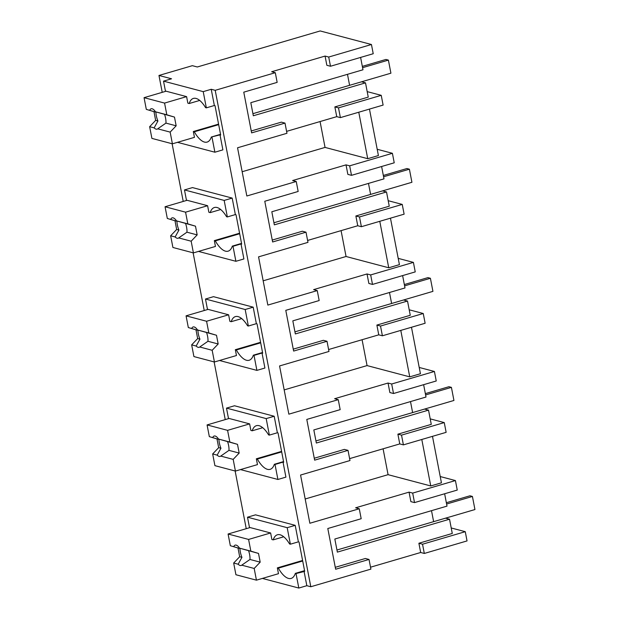 <?xml version="1.0" encoding="UTF-8"?>
<svg xmlns="http://www.w3.org/2000/svg" width="619" height="619" viewBox="0 0 619 619"><rect width="100%" height="100%" fill="white"/><g stroke="black" fill="none" stroke-linecap="round" stroke-linejoin="round"><path stroke-width="0.93" d="M465.264 531.682L467.043 540.921L424.309 553.456L422.529 544.217L465.264 531.682L451.22 527.968M370.526 567.205L420.672 552.496L424.309 553.456M310.8 586.75L215.203 90.328L275.3 72.702L277.157 82.373L243.77 92.169L251.616 132.892L285.003 123.104L286.961 133.286L237.549 147.779L246.834 195.991L296.246 181.499L298.165 191.464L264.777 201.26L272.623 241.983L306.01 232.187L307.968 242.369L258.556 256.862L267.841 305.082L317.253 290.59L319.172 300.548L285.785 310.343L293.63 351.066L327.018 341.278L328.975 351.46L279.564 365.953L288.849 414.165L338.26 399.673L340.179 409.639L306.792 419.427L314.638 460.157L348.025 450.361L349.983 460.544L300.571 475.036L309.856 523.256L359.268 508.764L361.187 518.722L327.799 528.518L335.645 569.24L369.032 559.452L370.889 569.124L310.8 586.75L306.831 585.698L298.815 588.05L296.021 573.55L304.695 571.376L299.047 542.02L298.381 541.849L295.201 525.338L255.508 514.846L247.499 517.198L287.193 527.69L295.201 525.338M262.379 578.417L298.815 588.05M420.672 552.496L418.893 543.25L422.529 544.217M335.274 567.321L365.388 558.485L369.032 559.452M418.893 543.25L452.28 533.462L449.533 519.209L337.355 552.117L334.833 539.025L447.011 506.118L444.635 493.769M414.513 502.597L412.687 493.095L455.422 480.561L457.248 490.07L414.513 502.597L410.877 501.638L409.051 492.136L355.631 507.797L359.268 508.764M215.203 90.328L211.234 89.283L203.218 91.635L163.524 81.135L171.54 78.791L158.967 75.464L192.354 65.676L197.314 66.984L320.178 30.95L371.446 44.506L328.712 57.041L325.076 56.074L271.656 71.742L275.3 72.702M177.483 142.324L214.886 152.212L222.894 149.86L220.008 134.857L220.674 135.027L215.017 105.671L214.352 105.501L211.234 89.283M246.246 528.688L235.135 470.997M225.239 419.605L214.128 361.914M204.231 310.514L193.12 252.823M183.224 201.43L172.113 143.74M162.217 92.339L158.967 75.464M306.831 585.698L304.037 571.205M226.492 408.107L266.185 418.599L269.366 435.111L268.6 434.909A27.484 10.918 -106.3 0 0 256.413 425.686A27.484 10.918 -106.3 0 0 252.204 430.785L250.881 430.429L249.619 423.883L228.45 418.289L226.492 408.107L234.5 405.762L274.194 416.254L277.374 432.758L278.039 432.936L283.688 462.292L283.03 462.114L285.916 477.125L277.908 479.47L275.014 464.467L283.03 462.114M184.477 189.932L224.171 200.424L227.351 216.936L226.585 216.735A27.484 10.918 -106.3 0 0 214.398 207.512A27.484 10.918 -106.3 0 0 210.189 212.611L208.866 212.255L207.605 205.709L186.435 200.115L184.477 189.932L192.486 187.588L232.179 198.08L235.359 214.584L236.025 214.762L241.673 244.118L241.015 243.94L243.901 258.951L235.893 261.295L232.999 246.292L241.015 243.94M205.485 299.023L245.178 309.515L248.358 326.02L247.592 325.818A27.484 10.918 -106.3 0 0 235.406 316.595A27.484 10.918 -106.3 0 0 231.197 321.694L229.873 321.346L228.612 314.8L207.442 309.206L205.485 299.023L213.493 296.671L253.186 307.163L256.367 323.675L257.032 323.845L262.68 353.201L262.023 353.031L264.909 368.034L256.9 370.386L254.007 355.383L262.023 353.031M302.699 561L278.341 568.141A27.484 10.918 -106.3 0 0 291.139 578.425A27.484 10.918 -106.3 0 0 295.34 573.372L296.021 573.55M278.341 568.141L277.351 567.878L278.473 573.697L256.436 580.165L254.185 568.459L260.189 562.16L258.51 553.432L250.85 551.142L248.59 539.435L228.086 534.011L250.122 527.55M336.953 550.02L433.625 521.662L431.505 510.667L433.625 521.662L445.564 518.165L449.533 519.209M412.687 493.095L409.051 492.136M440.217 476.545L455.422 480.561M421.794 439.482L430.747 485.954L441.432 482.82L432.48 436.349M430.747 485.954L388.074 474.672L305.182 498.984M403.402 444.875L401.522 435.126L444.256 422.591L446.137 432.341L403.402 444.875L399.766 443.916L349.611 458.625M348.025 450.361L344.381 449.402L314.266 458.238M338.26 399.673L334.624 398.713L388.043 383.045L391.68 384.004L434.414 371.47L419.21 367.454M400.787 330.399L409.739 376.863L420.425 373.729L411.473 327.265M409.739 376.863L367.067 365.589L284.175 389.9M382.395 335.792L380.515 326.043L423.249 313.508L425.129 323.257L382.395 335.792L378.758 334.833L328.604 349.534M327.018 341.278L323.373 340.318L293.259 349.147M317.253 290.59L313.616 289.622L367.036 273.962L370.673 274.921L413.407 262.386L398.21 258.371M379.78 221.308L388.732 267.779L399.417 264.646L390.465 218.174M388.732 267.779L346.06 256.498L263.168 280.809M361.388 226.701L359.507 216.952L402.242 204.417L404.122 214.166L361.388 226.701L357.751 225.742L307.597 240.451M306.01 232.187L302.374 231.227L272.252 240.064M296.246 181.499L292.609 180.539L346.029 164.871L349.665 165.83L392.4 153.295L377.203 149.28M358.772 112.225L367.725 158.688L378.41 155.555L369.458 109.091M367.725 158.688L325.052 147.415L242.161 171.726M340.38 117.618L338.5 107.868L381.234 95.334L383.115 105.083L340.38 117.618L336.744 116.658L286.589 131.367M285.003 123.104L281.366 122.144L251.244 130.973M203.218 91.635L206.344 107.853L214.352 105.501M206.344 107.853L205.578 107.644A27.484 10.918 -106.3 0 0 193.391 98.421A27.484 10.918 -106.3 0 0 189.182 103.52L187.859 103.172L186.598 96.626L165.428 91.032L163.524 81.135M218.669 124.651L194.312 131.793A27.484 10.918 -106.3 0 0 207.117 142.084A27.484 10.918 -106.3 0 0 211.311 137.023L220.534 134.323M211.311 137.023L220.008 134.857M214.886 152.212L211.992 137.209M287.193 527.69L290.373 544.194L289.599 543.993A27.484 10.918 -106.3 0 0 277.42 534.77A27.484 10.918 -106.3 0 0 273.211 539.869L271.888 539.52L270.627 532.974L249.457 527.38L247.499 517.198M290.373 544.194L298.381 541.849M295.34 573.372L304.563 570.664M266.185 418.599L274.194 416.254M269.366 435.111L277.374 432.758M281.691 451.909L257.334 459.058A27.484 10.918 -106.3 0 0 270.132 469.341A27.484 10.918 -106.3 0 0 274.333 464.289L283.556 461.581M274.333 464.289L275.014 464.467M240.505 469.589L277.908 479.47M224.171 200.424L232.179 198.08M227.351 216.936L235.359 214.584M239.677 233.734L215.319 240.884A27.484 10.918 -106.3 0 0 228.125 251.167A27.484 10.918 -106.3 0 0 232.318 246.114L241.542 243.406M232.318 246.114L232.999 246.292M198.49 251.415L235.893 261.295M245.178 309.515L253.186 307.163M248.358 326.02L256.367 323.675M260.684 342.825L236.326 349.967A27.484 10.918 -106.3 0 0 249.132 360.258A27.484 10.918 -106.3 0 0 253.326 355.198L262.549 352.497M253.326 355.198L254.007 355.383M219.497 360.498L256.9 370.386M277.351 567.878L302.598 560.474M328.712 57.041L330.492 66.256L373.226 53.721L371.446 44.506M381.234 95.334L367.191 91.62M349.665 165.83L351.499 175.339L394.233 162.805L392.4 153.295M402.242 204.417L388.198 200.703M370.673 274.921L372.506 284.423L415.241 271.896L413.407 262.386M423.249 313.508L409.205 309.794M391.68 384.004L393.514 393.514L436.248 380.979L434.414 371.47M444.256 422.591L430.213 418.877M383.091 448.806L388.074 474.672M401.522 435.126L397.885 434.167L431.273 424.371L428.526 410.126L316.348 443.026L313.825 429.934L426.004 397.034L423.628 384.678M399.766 443.916L397.885 434.167M393.514 393.514L389.869 392.554L388.043 383.045M362.084 339.715L367.067 365.589M380.515 326.043L376.878 325.076L410.265 315.288L407.519 301.035L295.34 333.943L292.826 320.851L404.996 287.951L402.621 275.594M378.758 334.833L376.878 325.076M372.506 284.423L368.862 283.463L367.036 273.962M341.077 230.632L346.06 256.498M359.507 216.952L355.871 215.992L389.258 206.197L386.511 191.952L274.333 224.852L271.818 211.76L383.989 178.86L381.613 166.503M357.751 225.742L355.871 215.992M351.499 175.339L347.855 174.38L346.029 164.871M320.069 121.541L325.052 147.415M338.5 107.868L334.864 106.901L368.251 97.113L365.504 82.861L253.326 115.768L250.811 102.677L362.982 69.777L360.606 57.42M336.744 116.658L334.864 106.901M330.492 66.256L326.847 65.289L325.076 56.074M199.689 100.44L189.182 103.52M194.312 131.793L193.321 131.53L194.443 137.348L172.407 143.817L170.155 132.11L176.16 125.812L174.481 117.084L166.821 114.794L164.569 103.087L144.057 97.67L166.093 91.202M283.719 536.789L273.211 539.869M262.711 427.698L252.204 430.785M257.334 459.058L256.343 458.795L257.465 464.614L235.429 471.074L233.177 459.375L239.182 453.069L237.503 444.341L229.842 442.051L227.583 430.352L207.079 424.928L229.115 418.467M220.697 209.524L210.189 212.611M215.319 240.884L214.329 240.621L215.451 246.439L193.414 252.9L191.163 241.201L197.167 234.895L195.488 226.167L187.828 223.877L185.568 212.178L165.064 206.754L187.1 200.293M241.704 318.615L231.197 321.694M236.326 349.967L235.336 349.704L236.458 355.523L214.422 361.991L212.17 350.284L218.174 343.986L216.495 335.258L208.835 332.968L206.576 321.261L186.071 315.845L208.108 309.376M315.945 440.929L412.618 412.579L410.498 401.584L412.618 412.579L424.557 409.074L428.526 410.126M294.938 331.846L391.61 303.488L389.49 292.493L391.61 303.488L403.549 299.991L407.519 301.035M273.931 222.755L370.603 194.405L368.483 183.41L370.603 194.405L382.542 190.9L386.511 191.952M252.923 113.672L349.596 85.314L347.483 74.319L349.596 85.314L361.535 81.816L365.504 82.861M193.321 131.53L218.569 124.125M256.343 458.795L281.591 451.39M214.329 240.621L239.576 233.216M235.336 349.704L260.584 342.299M446.609 504.028L472.421 496.453L469.945 495.796L446.353 502.713M433.625 521.662L474.943 509.545L472.421 496.453M425.601 394.937L451.413 387.37L448.937 386.713L425.346 393.63M412.618 412.579L453.936 400.462L451.413 387.37M404.594 285.854L430.406 278.279L427.93 277.622L404.346 284.547M391.61 303.488L432.929 291.371L430.406 278.279M383.587 176.763L409.399 169.196L406.923 168.538L383.339 175.456M370.603 194.405L411.921 182.288L409.399 169.196M362.579 67.68L388.392 60.105L385.916 59.455L362.332 66.372M349.596 85.314L390.914 73.197L388.392 60.105M256.436 580.165L235.924 574.741L233.673 563.035L239.677 556.736L237.998 548.008L239.955 548.527A10.616 4.217 73.7 0 0 241.952 557.34L238.168 564.226A10.616 4.217 -106.3 0 0 240.11 565.495A10.616 4.217 -106.3 0 0 241.139 565.495A10.616 4.217 -106.3 0 0 241.75 565.17L254.185 568.459M228.086 534.011L230.338 545.718L237.998 548.008M233.673 563.035L238.168 564.226M239.677 556.736L241.952 557.34M230.338 545.718L239.955 548.527M250.85 551.142L239.522 548.148A10.616 4.217 -106.3 0 0 236.187 545.13A10.616 4.217 -106.3 0 0 235.166 545.13A10.616 4.217 -106.3 0 0 233.719 546.616M248.59 539.435L270.627 532.974M241.75 565.17L249.975 559.46L260.189 562.16M239.522 548.148L258.51 553.432M249.975 559.46A10.616 4.217 -106.3 0 0 248.606 550.817M235.429 471.074L214.917 465.65L212.665 453.951L218.669 447.653L216.99 438.925L218.948 439.444A10.616 4.217 73.7 0 0 220.944 448.249L217.161 455.135A10.616 4.217 -106.3 0 0 219.103 456.404A10.616 4.217 -106.3 0 0 220.132 456.412A10.616 4.217 -106.3 0 0 220.743 456.087L233.177 459.375M207.079 424.928L209.33 436.635L216.99 438.925M212.665 453.951L217.161 455.135M218.669 447.653L220.944 448.249M209.33 436.635L218.948 439.444M229.842 442.051L218.522 439.057A10.616 4.217 -106.3 0 0 215.18 436.047A10.616 4.217 -106.3 0 0 214.159 436.039A10.616 4.217 -106.3 0 0 212.712 437.525M227.583 430.352L249.619 423.883M220.743 456.087L228.968 450.369L239.182 453.069M218.522 439.057L237.503 444.341M228.968 450.369A10.616 4.217 -106.3 0 0 227.599 441.726M214.422 361.991L193.909 356.567L191.658 344.86L197.662 338.562L195.983 329.834L197.941 330.353A10.616 4.217 73.7 0 0 199.937 339.166L196.153 346.052A10.616 4.217 -106.3 0 0 198.095 347.321A10.616 4.217 -106.3 0 0 199.125 347.321A10.616 4.217 -106.3 0 0 199.736 346.996L212.17 350.284M186.071 315.845L188.323 327.544L195.983 329.834M191.658 344.86L196.153 346.052M197.662 338.562L199.937 339.166M188.323 327.544L197.941 330.353M208.835 332.968L197.515 329.973A10.616 4.217 -106.3 0 0 194.173 326.956A10.616 4.217 -106.3 0 0 193.151 326.956A10.616 4.217 -106.3 0 0 191.704 328.441M206.576 321.261L228.612 314.8M199.736 346.996L207.961 341.286L218.174 343.986M197.515 329.973L216.495 335.258M207.961 341.286A10.616 4.217 -106.3 0 0 206.591 332.643M193.414 252.9L172.91 247.476L170.651 235.777L176.655 229.479L174.976 220.751L176.933 221.269A10.616 4.217 73.7 0 0 178.93 230.075L175.146 236.961A10.616 4.217 -106.3 0 0 177.088 238.23A10.616 4.217 -106.3 0 0 178.117 238.238A10.616 4.217 -106.3 0 0 178.729 237.913L191.163 241.201M165.064 206.754L167.316 218.461L174.976 220.751M170.651 235.777L175.146 236.961M176.655 229.479L178.93 230.075M167.316 218.461L176.933 221.269M187.828 223.877L176.508 220.882A10.616 4.217 -106.3 0 0 173.165 217.873A10.616 4.217 -106.3 0 0 172.144 217.865A10.616 4.217 -106.3 0 0 170.697 219.35M185.568 212.178L207.605 205.709M178.729 237.913L186.953 232.195L197.167 234.895M176.508 220.882L195.488 226.167M186.953 232.195A10.616 4.217 -106.3 0 0 185.584 223.552M172.407 143.817L151.903 138.393L149.643 126.694L155.648 120.388L153.969 111.66L155.926 112.178A10.616 4.217 73.7 0 0 157.922 120.991L154.139 127.878A10.616 4.217 -106.3 0 0 156.081 129.147A10.616 4.217 -106.3 0 0 157.11 129.147A10.616 4.217 -106.3 0 0 157.721 128.822L170.155 132.11M144.057 97.67L146.308 109.37L153.969 111.66M149.643 126.694L154.139 127.878M155.648 120.388L157.922 120.991M146.308 109.37L155.926 112.178M166.821 114.794L155.501 111.799A10.616 4.217 -106.3 0 0 152.166 108.782A10.616 4.217 -106.3 0 0 151.137 108.782A10.616 4.217 -106.3 0 0 149.69 110.267M164.569 103.087L186.598 96.626M157.721 128.822L165.946 123.111L176.16 125.812M155.501 111.799L174.481 117.084M165.946 123.111A10.616 4.217 -106.3 0 0 164.584 114.469"/></g></svg>

